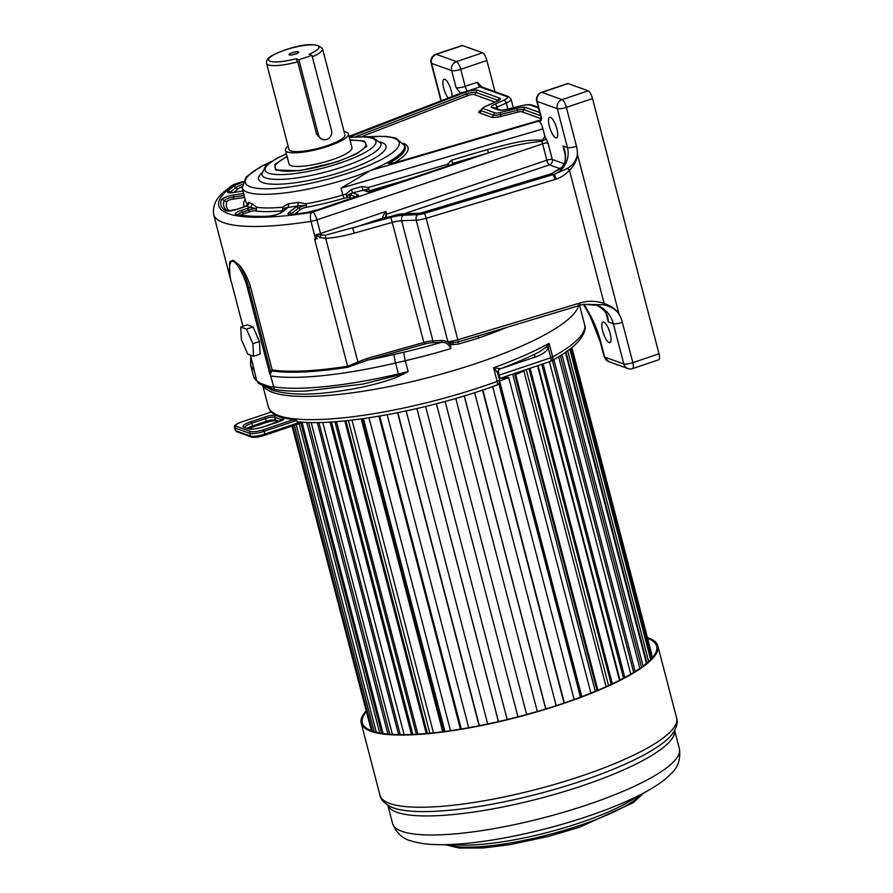 <?xml version="1.0" encoding="UTF-8"?>
<svg xmlns="http://www.w3.org/2000/svg" width="893" height="893" viewBox="0 0 893 893"><rect width="100%" height="100%" fill="white"/><g stroke="black" fill="none" stroke-linecap="round" stroke-linejoin="round"><path stroke-width="1.34" d="M595.664 304.826C604.282 308.811 608.49 314.492 608.278 321.86L606.023 313.209M243.387 207.232A2.891 0.86 -108.6 0 1 243.543 207.098A2.891 0.86 -108.6 0 1 243.756 207.098A9.343 2.054 165.4 0 0 246.591 205.993L247.361 203.894A83.864 18.396 -14.6 0 1 245.754 201.472L242.193 187.82A83.864 18.396 -14.6 0 0 352.523 177.194A83.864 18.396 -14.6 0 0 370.282 170.585L341.048 188.189L342.834 195.009L346.049 194.06L351.317 189.573L361.676 186.537L368.363 187.508L447.415 164.279L451.456 160.16L487.355 149.611C520.027 140.826 527.529 139.844 541.895 140.112C542.531 140.313 543.502 138.951 544.83 136.037L548.023 143.059A4.342 0.949 -14.6 0 0 542.587 143.84L316.959 219.857A7.233 2.154 -108.6 0 0 312.662 212.121L311.668 212.378A148.919 32.673 165.4 0 1 234.468 184.561L242.874 181.636M247.361 203.894L248.555 202.41A83.864 18.396 -14.6 0 0 252.418 203.805L256.626 207.232A83.864 18.396 -14.6 0 0 282.501 207.198L288.327 203.749A83.864 18.396 -14.6 0 0 298.162 202.343L306.098 203.816A83.864 18.396 -14.6 0 0 342.834 195.009L344.095 198.246L348.895 197.107L352.032 198.246M311.947 55.344L309.067 54.306A26.031 5.715 -14.6 0 0 316.222 45.13A26.031 5.715 -14.6 0 0 286.151 49.662A26.031 5.715 -14.6 0 0 269.094 60.646A26.031 5.715 -14.6 0 0 295.996 58.715L297.749 61.818L316.591 134.173L320.888 138.839L322.507 139.431A7.233 6.72 -70.2 0 1 318.421 134.832L298.865 59.753L311.947 55.344L331.504 130.423A7.233 6.72 -70.2 0 1 322.507 139.431M295.996 58.715L298.865 59.753M312.316 56.772A28.922 6.34 -14.6 0 0 322.529 48.814L344.932 134.821A28.922 6.34 165.4 0 1 327.005 145.726A28.922 6.34 165.4 0 1 288.964 149.399L266.56 63.392A28.922 6.34 -14.6 0 0 297.749 61.818M288.138 146.229A32.528 7.133 -14.6 0 0 285.47 150.303A32.528 7.133 -14.6 0 0 328.267 146.184A32.528 7.133 -14.6 0 0 348.426 133.905A32.528 7.133 -14.6 0 0 344.106 131.651M285.47 150.303L289.019 163.955A32.528 7.133 -14.6 0 0 331.816 159.836A32.528 7.133 -14.6 0 0 351.987 147.557L348.426 133.905M287.144 156.755A46.994 10.314 -14.6 0 0 275.033 167.605A46.994 10.314 -14.6 0 0 336.851 161.644A46.994 10.314 -14.6 0 0 365.974 143.918A46.994 10.314 -14.6 0 0 350.112 140.357M564.644 150.962L562.992 145.972L567.435 147.579A7.233 1.585 -14.6 0 0 576.487 146.273L566.352 107.372L592.517 98.554A7.233 2.154 71.4 0 0 588.219 90.829L568.104 83.574A7.233 2.154 71.4 0 0 567.568 83.551L541.415 92.37A7.233 7.233 0 0 0 536.726 101.043L541.169 118.099L540.935 120.6L539.551 121.448A11.564 2.534 165.4 0 1 540.901 120.689M659.012 353.829A7.233 2.154 71.4 0 1 658.8 359.767L632.635 368.586A7.233 2.154 -108.6 0 0 632.847 362.636L659.012 353.829L592.517 98.554M316.189 234.68A8.673 1.909 -14.6 0 0 320.52 233.508A4.342 1.295 71.4 0 0 321.089 235.239L319.672 237.516L316.189 234.68L325.476 235.149L390.888 217.423A15.907 3.494 165.4 0 1 403.379 215.213L417.935 214.633A7.233 1.585 -14.6 0 0 424.175 213.46L554.207 174.269A21.689 20.148 109.8 0 0 567.435 147.579L557.299 108.667L537.184 101.422L541.627 118.49L540.935 120.611M460.609 93.252L349.118 136.54M450.731 165.596L451.345 164.591L449.492 165.406A2.891 0.86 -108.6 0 1 449.704 165.417A5.012 1.094 165.4 0 0 452.718 163.386L450.697 165.451L447.415 164.279L447.918 165.942M319.672 237.516L325.711 238.353C333.803 237.906 343.314 236.165 354.253 233.129L392.574 222.335A11.564 2.534 165.4 0 1 401.649 220.727L416.216 220.147A11.564 2.534 -14.6 0 0 426.184 218.283L457.83 339.764A11.564 2.534 165.4 0 1 452.572 341.059A14.455 3.17 -14.6 0 0 450.239 341.55L447.862 341.639A11.564 2.534 -14.6 0 0 452.572 341.059L453.209 342.655L450.239 342.622L450.239 341.55M325.476 235.149L325.711 238.353L357.914 361.978L367.034 358.473L423.862 342.466L390.888 217.423M422.568 213.237L400.79 213.996A4.342 0.949 -14.6 0 0 397.385 214.599L388.901 216.988A5.782 1.273 165.4 0 1 383.521 217.792L352.579 228.217L354.253 233.129M316.089 235.283L317.015 238.833L315.586 239.09L310.954 221.341A8.673 1.909 165.4 0 0 316.959 219.857L320.52 233.508L386.01 211.44L386.714 214.175L385.642 217.613L386.01 211.44C382.952 215.425 382.115 217.535 383.521 217.792L388.901 216.988M386.01 216.262L386.926 217.39M246.49 329.137L240.719 327.061L241.367 339.586L247.785 354.175L253.556 356.262L252.909 343.738L246.49 329.137L253.032 326.938L247.261 324.862L240.719 327.061M252.909 343.738L259.45 341.539L260.097 354.052L253.556 356.262M259.45 341.539L253.032 326.938M270.992 372.716L272.164 369.948L250.643 287.323C248.12 278.504 244.347 271.126 239.324 265.188C243.298 271.416 246.479 278.917 248.834 287.691L270.992 372.716L270.233 374.234L273.693 386.848A158.318 34.738 165.4 0 0 398.412 373.921L395.566 363.004A1445.856 317.238 165.4 0 1 405.31 360.727L408.157 371.644A1445.856 317.238 -14.6 0 0 398.412 373.921L399.294 376.042L408.157 371.644L398.713 375.015L363.172 384.023L306.221 391.045C293.272 391.491 282.512 390.9 273.972 389.27L272.253 388.823L270.523 386.948L260.432 383.309L256.749 380.764L251.301 359.12A156.152 34.258 -14.6 0 0 251.469 359.7M399.294 376.042C390.141 380.407 370.137 385.921 352.344 389.058C331.113 392.607 298.764 397.787 272.075 390.23L264.83 386.245M272.253 388.823L261.973 385.117L260.432 383.309M261.973 385.117L258.445 383.209L256.749 380.764M271.985 370.952A156.509 34.347 -14.6 0 0 347.857 367.235L367.592 360.102A151.096 33.153 -14.6 0 0 394.159 354.454A7.233 0.781 76.8 0 0 395.566 363.004A158.318 34.738 -14.6 0 1 270.858 375.931A2.891 0.636 165.4 0 1 270.668 375.886L273.693 386.848C274.397 389.069 274.296 389.75 273.403 388.913M270.233 374.234L270.668 375.886M239.324 265.188L233.24 260.254L230.115 261.426L229.423 264.049L229.992 276.439L231.175 281.786A2.891 0.636 -14.6 0 0 231.365 281.942C229.144 275.535 227.927 259.405 233.285 261.537C238.688 263.446 246.356 281.875 247.339 287.691L269.976 374.591M272.164 369.948A156.152 34.258 -14.6 0 0 347.745 366.23L357.914 361.978L358.618 363.284M632.635 368.586A7.233 7.233 0 0 1 627.879 368.541A7.233 6.72 -70.2 0 1 623.794 363.942A7.233 1.585 -14.6 0 0 632.847 362.636L622.354 322.373A36.144 33.588 109.8 0 0 619.061 314.135C616.427 309.659 611.448 306.087 604.137 303.441L569.488 170.44L567.401 168.409L554.207 174.269L556.428 179.013C560.581 177.685 564.934 174.827 569.488 170.44C574.311 165.506 576.956 160.126 577.436 154.299A28.922 26.868 109.8 0 0 576.487 146.273M400.79 213.996A2.891 1.987 -92.3 0 1 401.392 213.84L420.525 213.215L551.048 173.901L550.825 174.615L551.048 173.901L553.08 174.637L555.089 179.46L556.428 179.013M551.048 173.901L562.411 166.969C566.675 163.475 566.251 150.984 562.992 145.972L565.347 155.025M421.038 212.981L550.925 173.867L561.786 167.683M451.456 160.16L452.718 163.386L488.605 152.848C506.152 147.01 523.867 143.148 541.761 141.273L541.895 140.112M312.662 212.121L488.605 152.848L487.355 149.611M347.31 197.297L346.484 195.489L350.804 194.987L355.939 196.828M346.484 195.489L346.049 194.06M248.555 202.41A2.891 2.735 116.8 0 1 246.591 205.993A86.755 19.032 -14.6 0 0 250.587 207.433L256.659 208.728L256.626 207.232M241.032 215.113A4.342 0.949 165.4 0 1 243.577 213.829L249.772 211.741A4.342 0.949 165.4 0 1 254.918 210.893A86.755 19.032 -14.6 0 0 281.697 210.86A2.891 1.674 84.6 0 0 282.657 208.694L287.736 207.388A9.343 2.054 165.4 0 1 286.966 208.337A2.891 2.512 -127.7 0 0 285.905 208.772L280.994 212.567C277.913 214.409 273.682 215.626 268.302 216.229C255.498 216.675 245.262 216.095 237.616 214.499L238.219 214.9M288.327 203.749A2.891 1.451 82.9 0 1 287.736 207.388A86.755 19.032 -14.6 0 0 297.905 205.926L306.355 205.301L306.098 203.816M351.317 189.573L352.579 192.81L346.808 195.377M348.895 197.107A2.891 2.69 109.8 0 0 350.804 194.987A2.891 2.69 109.8 0 1 352.713 192.855A6.452 1.418 165.4 0 0 352.579 192.81L368.787 188.936L368.363 187.508M538.535 107.997L530.609 105.14A11.564 2.534 -14.6 0 0 519.949 106.1L507.827 109.147A10.124 2.221 165.4 0 1 498.484 109.984L491.853 107.595A10.124 2.221 165.4 0 1 494.566 104.369L503.719 100.25A11.564 2.534 -14.6 0 0 506.822 96.567L479.988 86.9L467.753 91.019A11.564 2.534 165.4 0 1 460.33 92.905L456.122 87.681L451.679 70.625A7.233 6.72 -70.2 0 1 456.435 61.595L436.32 54.339A7.233 2.154 -108.6 0 0 435.795 54.317L461.949 45.498A7.233 2.154 71.4 0 1 462.485 45.532L482.6 52.776A7.233 2.154 71.4 0 1 486.897 60.512L495.023 91.722M258.445 383.209L253.456 376.009A158.318 34.738 165.4 0 0 256.626 380.697L253.712 368.273M424.421 344.106A10.124 2.221 165.4 0 1 432.368 342.689A1.451 0.993 87.7 0 0 432.938 340.858A11.564 2.534 165.4 0 0 423.862 342.466L424.421 344.106L367.592 360.102L367.034 358.473M394.159 354.454A1453.09 318.823 165.4 0 1 403.96 352.155A156.152 34.258 -14.6 0 0 441.466 342.332L442.035 340.49C445.908 340.735 448.777 342.365 450.664 345.379L450.742 348.605C448.766 344.151 445.674 342.064 441.466 342.332L432.368 342.689M450.664 345.379L450.239 342.622M478.994 335.668L458.131 341.93L453.209 342.655A2.891 0.77 -78.3 0 0 452.483 344.586L450.306 344.017M478.514 335.891A2.891 0.993 -109.3 0 0 478.57 338.079L458.276 344.129L452.483 344.586M471.817 337.9L578.575 305.752L578.374 303.464L457.83 339.764L458.276 344.129M567.401 168.409C573.094 164.904 576.431 160.193 577.436 154.299L619.061 314.135C616.36 309.826 611.192 306.69 603.556 304.759L604.137 303.441C600.911 302.214 596.781 301.488 591.769 301.276C585.149 301.41 585.105 301.711 580.037 302.961L578.374 303.464M564.633 150.928C566.374 163.106 564.242 163.051 562.21 166.913L562.411 166.969M564.108 163.698L552.287 159.434A4.342 0.949 -14.6 0 0 546.862 160.215L542.587 143.84A7.233 2.154 71.4 0 0 541.761 141.273L545.98 139.096M544.83 136.037L542.955 128.86C541.727 124.607 540.287 122.028 538.635 121.113L539.551 121.448M390.743 161.644L387.249 162.615A83.864 18.396 -14.6 0 0 404.496 145.537L404.73 146.407A83.864 18.396 165.4 0 1 390.743 161.644L391.179 162.113A84.243 18.485 -14.6 0 0 404.395 145.179M538.635 121.113L370.282 170.585A83.864 18.396 -14.6 0 0 387.249 162.615A9.343 2.054 165.4 0 0 398.077 161.901L390.141 163.531M350 139.933L364.422 141.027L366.777 146.173L356.809 153.741L337.353 161.823L299.668 170.73L275.435 169.971L274.977 164.334L287.033 156.342M275.033 167.605L275.39 168.967A46.994 10.314 -14.6 0 0 276.383 170.407M366.163 147.032A46.994 10.314 -14.6 0 0 366.331 145.28L365.974 143.918M272.633 392.395A163.386 35.843 165.4 0 1 263.033 385.542A163.386 35.843 165.4 0 0 272.633 392.395A163.386 35.843 -14.6 0 0 444.614 373.174A163.386 35.843 -14.6 0 0 578.519 305.763A163.386 35.843 165.4 0 1 444.614 373.174A163.386 35.843 165.4 0 1 272.633 392.395M580.037 302.961L580.249 305.239L578.452 305.719M603.556 304.759L583.91 304.323L580.316 305.183M460.33 92.905L461.246 93.24M506.822 96.567A2.891 2.69 -70.2 0 1 508.508 96.578L481.684 86.911A2.891 2.69 -70.2 0 0 479.988 86.9A4.342 1.295 71.4 0 1 477.409 82.268L481.963 87.056M452.104 96.533A10.839 3.226 -108.6 0 0 451.255 90.874A10.839 3.226 -108.6 0 0 444.022 79.243A10.839 3.226 -108.6 0 0 443.709 88.161A10.839 3.226 -108.6 0 0 448.174 98.051M595.91 304.915C597.975 305.428 604.795 308.264 607.374 316.747L608.278 321.86L613.301 323.668A28.922 26.868 109.8 0 0 596.937 305.283L583.91 304.323L580.249 305.239M556.875 128.927A10.839 3.226 71.4 0 1 556.562 137.846A10.839 3.226 71.4 0 1 549.329 126.214A10.839 3.226 71.4 0 1 549.641 117.296A10.839 3.226 71.4 0 1 556.875 128.927M610.209 333.692A10.839 3.226 71.4 0 1 609.908 342.611A10.839 3.226 71.4 0 1 602.675 330.968A10.839 3.226 71.4 0 1 602.976 322.049A10.839 3.226 71.4 0 1 610.209 333.692M298.128 421.764L295.081 419.911A0.726 0.614 -83.8 0 1 294.824 419.944L294.824 419.944A0.726 0.614 -83.8 0 1 294.366 419.598A163.296 35.832 165.4 0 1 279.23 416.484A163.296 35.832 165.4 0 1 279.219 416.484A163.296 35.832 165.4 0 1 270.289 410.925L271.26 412.086M296.141 421.061L294.366 419.598M270.959 411.271L279.587 416.808L294.824 419.944L297.548 421.753C339.083 426.754 429.276 409.999 496.787 385.084A4.342 1.674 -110 0 0 497.178 381.423A163.386 35.843 165.4 0 1 278.929 415.691A163.386 35.843 165.4 0 1 278.683 415.591L278.683 415.591A163.386 35.843 165.4 0 1 268.391 406.974L270.456 411.26M499.22 378.844A136.272 29.904 -14.6 0 0 502.179 377.661M271.115 411.271L270.289 410.925L271.271 412.097M550.389 361.297A4.342 1.295 -108.6 0 0 550.702 361.308A4.342 1.295 -108.6 0 0 550.825 357.736L499.232 375.127A7.233 1.585 -14.6 0 0 498.339 375.44M497.792 374.167C498.35 373.799 496.966 371.667 493.617 367.771L500.437 368.753C498.439 369.512 497.591 371.164 497.881 373.709L499.5 379.916A4.342 0.949 -14.6 0 1 497.178 381.423L493.617 367.771A163.386 35.843 165.4 0 0 549.117 343.314L546.516 346.908L539.785 351.63C528.355 357.423 515.239 363.138 500.437 368.753M579.602 305.439L584.602 324.606A163.386 35.843 165.4 0 1 552.667 356.966L549.117 343.314L548.369 348.303C545.757 352.121 541.281 355.068 534.963 357.144L500.158 368.876M546.516 346.908L548.369 348.303L550.825 357.736A4.342 0.949 165.4 0 0 552.667 356.966A4.342 3.215 61 0 1 551.428 360.984A4.342 3.215 61 0 1 550.858 361.219M534.695 354.153A4.342 1.295 -108.6 0 0 534.963 357.144M646.99 663.008L565.983 351.998M641.52 667.25L560.369 355.715M633.662 672.429L552.399 360.448M623.515 678.2L541.761 364.322M611.247 684.317L529.013 368.619M597.049 690.613L514.669 374.346A6.173 1.351 -14.6 0 0 514.881 374.156A6.173 1.351 -14.6 0 0 515.105 373.631A6.173 1.351 -14.6 0 0 514.881 373.374M581.209 696.908L499.343 382.584M564.019 703.059L482.488 390.074L564.019 703.059M371.834 729.146A5.57 1.217 165.4 0 1 371.175 729.335L292.178 426.039M371.175 729.335A145.313 31.88 165.4 0 1 370.684 727.996L292.044 426.084M372.336 731.054L292.826 425.827M374.145 731.635L294.355 425.302M376.277 732.204L296.175 424.688M379.692 732.941L299.144 423.695M381.757 733.298L300.952 423.081M383.064 733.488L302.102 422.69M387.93 734.057L306.745 422.4M389.772 734.213L308.576 422.467M392.418 734.392L311.188 422.523M398.602 734.638L317.305 422.534M400.22 734.66L318.913 422.501M404.116 734.66L322.775 422.4M411.483 734.481L330.097 422.054M412.834 734.426L331.448 421.976M334.964 421.73L416.361 734.247M417.879 734.158L336.471 421.619M426.274 733.533L344.832 420.871M427.356 733.432L345.915 420.759M348.382 420.503L429.834 733.198M433.451 732.829L351.987 420.09M442.705 731.747L361.219 418.917M443.508 731.635L362.022 418.806M363.418 418.616L444.904 731.456M450.496 730.675L368.999 417.79M460.431 729.135L378.922 416.194M460.944 729.056L379.425 416.105M379.748 416.06L461.268 729.001M468.713 727.706L387.182 414.732M479.128 725.741L397.597 412.722M487.712 723.977L406.181 410.936M498.428 721.611L416.875 408.559M507.157 719.546L425.615 406.482M517.951 716.833L436.398 403.759L517.951 716.833M445.094 401.437L526.647 714.5L445.116 401.426M537.318 711.487L455.776 398.423M545.846 708.93L464.304 395.889M556.172 705.671L474.641 392.652M564.354 702.947L482.823 389.962M574.154 699.509L492.635 386.569M498.774 383.61L580.45 697.199M499.567 380.228A6.173 1.351 -14.6 0 0 499.678 379.838A6.173 1.351 -14.6 0 0 499.41 379.558M581.823 696.674L499.634 381.166M590.898 693.135L508.675 377.482A145.313 31.88 165.4 0 1 499.634 381.088M500.962 378.152A6.173 1.351 -14.6 0 0 507.179 377.516A5.57 1.217 165.4 0 1 508.675 377.482M512.671 374.122L595.296 691.338M597.919 690.244L515.674 374.535A5.57 1.217 165.4 0 1 514.669 374.346M606.101 686.684L523.845 370.863A145.313 31.88 165.4 0 1 515.674 374.535M521.021 371.309A6.173 1.351 -14.6 0 0 522.148 370.986A5.57 1.217 165.4 0 1 523.845 370.863M526.234 369.546L608.557 685.567M612.341 683.804L530.141 368.24M619.485 680.299L537.553 365.739M538.066 365.572L619.976 680.042M624.821 677.508L543.123 363.864M630.793 674.148L549.418 361.743M635.135 671.525L553.883 359.6M639.835 668.444L558.65 356.787M643.105 666.089L561.987 354.677M646.465 663.443L565.436 352.378M648.653 661.546L567.702 350.77M650.673 659.603L569.812 349.196M651.778 658.42L570.984 348.27M651.399 658.833A5.57 1.217 165.4 0 1 650.517 659.001M651.979 658.208A145.313 31.88 165.4 0 0 652.136 656.143L571.777 347.645M651.633 654.223A5.57 1.217 165.4 0 0 651.745 654.189L571.877 347.556M366.42 711.621A152.1 33.376 165.4 0 0 362.324 722.884A152.1 33.376 165.4 0 0 562.434 703.595A152.1 33.376 -14.6 0 0 656.712 646.197A152.1 33.376 -14.6 0 0 647.626 638.35M647.414 637.557A153.261 33.633 -14.6 0 1 657.828 645.907A153.261 33.633 -14.6 0 1 562.836 703.74A153.261 33.633 165.4 0 1 361.207 723.174A153.261 33.633 165.4 0 1 366.208 710.817M369.133 191.638L368.586 191.437A2.891 2.69 -70.2 0 1 368.463 191.482M365.728 190.488A3.952 0.871 165.4 0 1 368.173 189.137A3.952 0.871 165.4 0 1 368.787 188.936L369.624 190.745L406.081 180.029M368.586 191.437L369.624 190.745M292.078 52.743A5.057 1.105 165.4 0 1 298.407 51.839A5.057 1.105 165.4 0 1 295.594 54.015A5.057 1.105 165.4 0 1 289.254 54.919A5.057 1.105 165.4 0 1 292.078 52.743M316.591 134.173L318.421 134.832M588.219 90.829L562.065 99.636A7.233 2.154 -108.6 0 1 566.352 107.372A7.233 1.585 -14.6 0 1 557.299 108.667A7.233 6.72 -70.2 0 1 562.065 99.636L541.939 92.392A7.233 6.72 -70.2 0 0 537.184 101.422A7.233 1.585 165.4 0 1 536.726 101.043M541.415 92.37A7.233 2.154 -108.6 0 1 541.939 92.392L568.104 83.574M267.152 387.104A2.891 2.69 -70.2 0 1 265.511 385.274M271.092 388.444A4.342 4.03 -70.2 0 1 272.075 390.23M273.515 386.803L270.523 386.948M233.24 260.254L233.285 261.537M250.643 287.323A4.342 0.949 -14.6 0 1 248.834 287.691A2.891 0.636 165.4 0 1 247.339 287.691M253.992 368.842L250.431 355.135M242.918 326.325L231.365 281.942M347.857 367.235L314.66 239.235L315.586 239.09M442.035 340.49L432.938 340.858L401.649 220.727A4.342 2.992 87.7 0 1 403.379 215.213M417.935 214.633A4.342 2.992 87.7 0 0 416.216 220.147L447.862 341.639M424.175 213.46A4.342 0.714 73.2 0 1 426.184 218.283L555.089 179.46M560.369 168.799L549.429 164.859L404.406 213.717M548.023 143.059L552.287 159.434A4.342 4.03 -70.2 0 1 549.429 164.859A4.342 1.295 -108.6 0 1 546.862 160.215L386.714 214.175M234.468 184.561A7.233 6.084 54.9 0 0 232.091 185.476C224.623 191.359 211.942 198.726 213.594 214.376A156.152 34.258 165.4 0 0 310.954 221.341A7.233 2.88 -99 0 1 311.668 212.378M232.091 185.476L234.68 184.192A7.233 2.154 71.4 0 1 235.216 184.226M234.1 192.274A141.697 31.088 165.4 0 1 238.453 188.657A2.891 2.5 52.6 0 1 235.886 187.608A14.076 3.092 165.4 0 1 242.003 184.583M238.453 188.657A11.564 2.534 165.4 0 1 241.992 186.76M231.075 192.609A2.891 2.623 46.3 0 1 230.539 192.14A144.197 31.635 165.4 0 1 235.886 187.608A2.891 2.5 52.6 0 0 233.319 186.559A16.576 3.639 165.4 0 1 242.204 182.406A2.891 0.86 71.4 0 1 242.483 182.596M230.215 192.62A6.843 1.496 165.4 0 1 230.539 192.14A2.891 2.623 46.3 0 0 227.882 191.169A146.698 32.193 165.4 0 1 233.319 186.559M243.756 207.098L237.571 209.185A2.891 0.86 -108.6 0 0 237.359 209.174L227.815 211.005L225.962 209.576A144.197 31.635 165.4 0 1 224.255 200.568A6.843 1.496 165.4 0 1 233.542 197.007L244.191 195.489M229.423 210.893A141.697 31.088 165.4 0 1 227.023 201.394A2.891 2.791 21.7 0 1 224.255 200.568A2.891 2.791 21.7 0 0 221.486 199.742A9.343 2.054 165.4 0 1 234.178 194.886A2.891 1.295 81.8 0 0 233.542 197.007A2.891 1.295 81.8 0 1 232.917 199.139L243.979 197.554A4.342 0.949 165.4 0 1 244.704 197.465M245.229 199.485A86.755 19.032 -14.6 0 0 244.615 206.718M243.979 197.554A2.891 1.295 81.8 0 0 244.481 196.605M227.023 201.394A4.342 0.949 165.4 0 1 232.917 199.139M238.107 214.599A6.843 1.496 165.4 0 1 242.349 212.143L248.544 210.067A6.843 1.496 165.4 0 1 256.659 208.728A2.891 2.512 98.8 0 1 254.918 210.893M243.577 213.829A2.891 0.86 71.4 0 1 242.349 212.143A2.891 0.86 71.4 0 0 241.132 210.469L247.316 208.382A9.343 2.054 165.4 0 1 250.587 207.433L252.418 203.805M282.501 207.198L282.657 208.694A6.843 1.496 165.4 0 1 285.593 209.018M281.697 210.86A4.342 0.949 165.4 0 1 283.17 210.882M249.772 211.741A2.891 0.86 71.4 0 1 248.544 210.067A2.891 0.86 71.4 0 0 247.316 208.382M290.716 214.409A6.843 1.496 165.4 0 1 291.274 213.728L298.597 208.08A6.843 1.496 165.4 0 1 306.355 205.301A2.891 0.882 79.5 0 1 306.087 207.366A86.755 19.032 -14.6 0 0 344.095 198.246M292.044 214.387A2.891 2.512 52.3 0 1 291.274 213.728A2.891 2.512 52.3 0 0 288.707 212.69L296.018 207.031A9.343 2.054 165.4 0 1 297.905 205.926L298.162 202.343M294.746 214.086L301.164 209.129A4.342 0.949 165.4 0 1 306.087 207.366M301.164 209.129A2.891 2.512 52.3 0 1 298.597 208.08A2.891 2.512 52.3 0 0 296.018 207.031M243.041 191.08L232.805 192.553A2.891 1.295 -98.2 0 1 233.106 192.419A2.891 1.295 -98.2 0 1 233.43 192.464M232.805 192.553A9.343 2.054 165.4 0 1 227.882 191.169M234.178 194.886L243.677 193.524M237.571 209.185A9.343 2.054 165.4 0 1 225.572 210.726A2.891 2.757 -58 0 1 227.592 210.882M225.572 210.726A146.698 32.193 165.4 0 1 221.486 199.742M247.528 205.624L247.785 204.642L246.714 205.803L237.359 209.174A2.891 0.86 -108.6 0 0 237.203 209.308M286.966 208.337L282.043 212.132A9.343 2.054 165.4 0 1 267.699 216.385A146.698 32.193 165.4 0 1 236.31 214.599A2.891 2.579 -78.2 0 1 237.616 214.499M236.31 214.599A9.343 2.054 165.4 0 1 241.132 210.469M267.699 216.385A2.891 2.009 -92.1 0 1 268.302 216.229M282.043 212.132A2.891 2.512 -127.7 0 0 280.994 212.567M352.713 192.855L357.993 194.752A6.452 1.418 165.4 0 1 354.398 197.532L318.109 209.755A16.576 3.639 165.4 0 1 305.897 212.701A146.698 32.193 165.4 0 1 292.491 214.443A2.891 1.54 -96.5 0 1 292.882 214.309L290.817 214.767M292.491 214.443A9.343 2.054 165.4 0 1 288.707 212.69M305.897 212.701A2.891 1.273 -98.2 0 1 306.199 212.579A2.891 1.273 -98.2 0 1 306.511 212.612M357.993 194.752A2.891 2.69 109.8 0 0 356.117 196.739M449.704 165.417L375.328 190.477A6.452 1.418 165.4 0 1 367.235 191.638L363.351 190.231A6.452 1.418 165.4 0 1 362.938 189.774L361.676 186.537M363.351 190.231A2.891 2.69 -70.2 0 1 365.036 190.242L368.842 191.615M367.235 191.638A2.891 2.69 -70.2 0 1 368.831 191.615L368.932 191.649M368.809 191.604L375.116 190.466L449.492 165.406A2.891 0.86 -108.6 0 0 449.324 165.54M486.897 60.512L460.732 69.319A7.233 1.585 -14.6 0 1 451.679 70.625L431.553 63.37A7.233 6.72 -70.2 0 1 436.32 54.339L462.485 45.532M482.6 52.776L456.435 61.595A7.233 2.154 -108.6 0 1 460.732 69.319L465.175 86.387A4.342 1.295 -108.6 0 0 467.753 91.019M441.287 100.708L431.553 63.37A7.233 1.585 165.4 0 1 431.107 62.99L440.963 100.842M250.944 357.769A156.509 34.347 -14.6 0 0 252.161 362.346M253.902 369.847A2.891 0.636 -14.6 0 1 253.779 369.78A158.318 34.738 165.4 0 1 250.609 365.081L250.743 356.999M403.96 352.155A7.233 0.826 76.9 0 0 405.31 360.727A163.386 35.843 -14.6 0 0 450.742 348.605M341.048 188.189L542.955 128.86M270.523 162.035A79.522 17.447 -14.6 0 0 256.637 188.244A79.522 17.447 -14.6 0 0 349.944 172.55A79.522 17.447 -14.6 0 0 398.736 145.983A79.522 17.447 -14.6 0 0 367.19 136.852M480.646 110.274A10.124 2.221 -14.6 0 0 479.284 112.831L491.552 117.251A10.124 2.221 -14.6 0 0 500.884 116.414L517.918 112.138A4.342 0.949 165.4 0 1 521.914 111.77L541.281 118.747M361.542 136.651L467.988 95.551A4.342 0.949 165.4 0 1 474.06 94.535L495.012 102.081M394.539 162.693A86.755 19.032 -14.6 0 0 403.591 143.382M521.914 111.77A2.891 2.69 109.8 0 0 523.823 109.649L540.533 115.666M517.918 112.138L517.516 110.219A6.843 1.496 165.4 0 1 523.823 109.649A2.891 2.69 109.8 0 1 525.731 107.517L539.718 112.563M500.884 116.414L500.482 114.494L517.516 110.219L517.114 108.287A9.343 2.054 165.4 0 1 525.731 107.517M491.552 117.251A2.891 2.69 109.8 0 0 493.461 115.13A7.613 1.674 -14.6 0 0 500.482 114.494L500.091 112.574L517.114 108.287M479.284 112.831A2.891 2.69 109.8 0 0 481.193 110.699L493.461 115.13A2.891 2.69 109.8 0 1 495.369 112.998A5.112 1.116 -14.6 0 0 500.091 112.574M349.252 137.076L464.795 92.459A9.343 2.054 165.4 0 1 477.889 90.282L499.834 98.185A9.343 2.054 165.4 0 1 497.323 101.166L484.475 106.948A2.891 1.73 -114.2 0 0 483.995 107.037L480.724 110.073A7.613 1.674 -14.6 0 0 481.193 110.699A2.891 2.69 109.8 0 1 483.102 108.578L495.369 112.998M474.06 94.535A2.891 2.69 109.8 0 0 475.98 92.414L497.926 100.317A2.891 2.69 109.8 0 1 499.834 98.185M467.988 95.551A2.891 1.306 68.9 0 1 466.392 93.999A6.843 1.496 165.4 0 1 475.98 92.414A2.891 2.69 109.8 0 1 477.889 90.282M355.347 136.886L466.392 93.999A2.891 1.306 68.9 0 0 464.795 92.459M392.317 163.051A2.891 2.232 59.5 0 1 391.179 162.113A6.843 1.496 165.4 0 0 390.029 163.173M541.002 119.908L398.077 161.901M484.475 106.948A5.112 1.116 -14.6 0 0 483.102 108.578M497.323 101.166A2.891 1.73 -114.2 0 0 496.843 101.255L483.995 107.037M261.794 172.818A65.792 14.433 -14.6 0 0 278.214 184.237A65.792 14.433 -14.6 0 0 345.167 170.831A65.792 14.433 -14.6 0 0 380.072 142.009M286.374 153.808L277.176 158.128L265.545 166.009L261.783 174.168A61.505 13.495 -14.6 0 0 342.789 166.879A61.505 13.495 -14.6 0 0 380.742 143.181L380.786 143.293M286.419 153.964A57.23 12.558 -14.6 0 0 272.209 174.068A57.23 12.558 -14.6 0 0 340.412 162.928A57.23 12.558 -14.6 0 0 375.752 143.271A57.23 12.558 -14.6 0 0 349.375 137.555M506.543 327.452A163.386 35.843 165.4 0 1 478.57 338.079M627.879 368.541L608.769 361.654A7.233 6.72 -70.2 0 1 604.673 357.055L623.794 363.942L613.301 323.668A7.233 1.585 -14.6 0 0 622.354 322.373M600.866 342.421L604.673 357.055A10.124 2.221 165.4 0 1 604.036 356.519L600.23 341.896A10.124 2.221 -14.6 0 0 600.866 342.421A39.035 11.62 -108.6 0 0 590.106 314.928L584.178 304.267M600.23 341.896L590.407 316.758A10.124 5.079 -29 0 1 590.106 314.928M530.609 105.14A2.891 2.69 -70.2 0 1 532.306 105.151C529.973 104.827 530.263 103.834 519.949 106.021L519.994 106.088M498.484 109.984A2.891 2.69 -70.2 0 1 500.169 109.984L493.539 107.595A2.891 2.69 -70.2 0 0 491.853 107.595M519.949 106.1L507.827 109.069L506.264 103.019A14.455 3.17 -14.6 0 0 511.064 99.179L508.508 96.578M495.247 108.209A7.233 1.585 165.4 0 1 497.122 107.138L506.264 103.019A2.891 1.73 65.8 0 0 503.719 100.25M497.624 109.069L497.122 107.138A2.891 1.73 65.8 0 0 494.566 104.369M477.409 82.268L465.175 86.387A7.233 1.585 165.4 0 1 456.122 87.681M584.602 324.606C586.221 328.278 584.446 333.558 579.289 340.456C573.585 347.031 564.298 353.885 551.428 360.984A4.342 4.342 0 0 1 550.702 361.308L499.176 378.665A4.342 1.295 -108.6 0 0 499.232 375.127L498.138 370.919M303.363 422.233L265.076 435.125M275.926 420.703A8.673 1.909 -14.6 0 0 266.449 422.4M278.672 421.764L276.272 420.893C274.575 420.503 271.271 421.027 266.36 422.467L252.708 427.021M271.249 412.03L241.735 421.931C236.076 423.807 233.676 425.66 234.524 427.49A11.564 2.534 -14.6 0 0 235.25 428.104L249.839 433.351A11.564 2.534 -14.6 0 0 264.328 431.274L295.773 420.681M241.847 421.942A10.124 2.221 -14.6 0 0 236.21 426.296L250.788 431.553A10.124 2.221 -14.6 0 0 263.468 429.734L293.105 419.743M248.377 428.852L243.856 427.222A13.015 2.858 165.4 0 1 251.1 421.63L264.83 416.998A8.673 1.909 165.4 0 1 275.703 415.446L283.248 418.158A8.673 1.909 165.4 0 1 278.415 421.887L264.674 426.519A13.015 2.858 165.4 0 1 248.377 428.852A1.451 1.339 -70.2 0 1 249.225 428.863L244.794 427.535M263.468 429.734L265.042 434.009A11.564 2.534 165.4 0 1 250.553 436.085L235.964 430.828A11.564 2.534 165.4 0 1 235.239 430.225L234.524 427.49M300.584 422.032L265.042 434.009L264.998 435.192C259.104 437.101 254.561 437.704 251.368 437.001A1.451 1.339 -70.2 0 1 250.553 436.085L249.839 433.351A1.451 1.339 109.8 0 1 250.788 431.553M264.897 435.192L303.464 422.233M251.368 437.001L236.779 431.754A1.451 1.339 -70.2 0 1 235.964 430.828L235.25 428.104A1.451 1.339 109.8 0 1 236.21 426.296M243.856 427.222A1.451 1.339 -70.2 0 1 244.704 427.234M244.782 427.256A11.564 2.534 165.4 0 1 251.96 423.17L265.69 418.549A7.233 1.585 165.4 0 1 274.754 417.243L282.288 419.967A7.233 1.585 165.4 0 1 282.422 420.023M251.1 421.63L252.674 425.905A11.564 2.534 -14.6 0 0 247.383 428.194M264.83 416.998L266.404 421.273L252.674 425.905L252.63 427.088L248.656 428.651M275.703 415.446A1.451 1.339 109.8 0 0 274.754 417.243L275.457 419.978A7.233 1.585 -14.6 0 0 266.404 421.273L266.36 422.467L252.518 427.088M283.248 418.158A1.451 1.339 109.8 0 0 282.288 419.967L282.322 420.09M279.531 421.451L275.457 419.978A1.451 1.339 -70.2 0 0 276.272 420.893M581.644 775.939A153.261 33.633 165.4 0 1 380.016 795.373C380.664 799.581 384.37 803.454 391.134 806.993A150.727 33.074 165.4 0 0 582.113 780.817A150.727 33.074 165.4 0 0 672.596 733.678C676.782 727.293 678.122 722.102 676.637 718.106A153.261 33.633 165.4 0 1 581.644 775.939M679.406 748.803A148.205 32.516 165.4 0 1 587.538 804.727A148.205 32.516 165.4 0 1 392.574 823.513C396.414 833.191 402.821 839.052 411.807 841.106C419.241 843.372 428.149 844.555 438.552 844.666A138.683 30.429 165.4 0 0 587.572 816.369A138.683 30.429 165.4 0 0 649.591 789.691C658.61 784.523 665.821 779.142 671.201 773.539C678.044 767.366 680.779 759.117 679.406 748.803L674.639 730.53M387.875 805.274A148.205 32.516 -14.6 0 0 582.582 785.684A148.205 32.516 -14.6 0 0 674.606 730.586M438.552 844.666L462.674 845.091A109.125 23.944 -14.6 0 0 579.937 822.821A109.125 23.944 -14.6 0 0 628.739 801.836L649.591 789.691M641.944 794.145A106.379 23.341 165.4 0 1 579.747 825.422A106.379 23.341 165.4 0 1 447.404 844.823M322.529 48.814C317.618 43.02 305.428 43.288 285.972 49.64C267.052 56.449 266.27 59.329 266.56 63.392M297.001 53.468L291.118 54.998M460.676 93.229L349.063 136.328M388.823 216.943L401.392 213.84M213.594 214.376L231.175 281.786M234.68 184.192L242.985 181.402M243.019 190.99L230.327 192.966M285.66 209.364L285.905 208.772M356.318 197.208L356.82 196.337L317.897 209.743L306.199 212.579L292.882 214.309M435.795 54.317A7.233 7.233 0 0 0 431.107 62.99M253.456 376.009L250.609 365.081M561.664 167.549L562.21 166.913M271.416 161.443L260.868 166.611L246.055 177.093L242.193 187.82M541.225 119.774L397.965 161.856M498.35 100.876L498.696 100.206L496.843 101.255M404.496 145.537L395.833 138.047L386.133 136.372L366.13 136.774M380.742 143.181L373.475 137.902L365.918 136.763L349.342 137.41M608.769 361.654L604.036 356.519M590.407 316.758L583.542 304.39M538.367 107.327L532.306 105.151M507.827 109.069C498.796 110.911 501.643 109.75 500.169 109.984L500.18 109.995M513.274 107.696L511.064 99.179M496.787 385.084A4.342 4.342 0 0 0 499.5 379.916M262.776 385.43L268.391 406.974M271.215 412.008L241.735 421.931M236.779 431.754L235.239 430.225M282.746 420.346L282.813 419.688L264.574 426.519C257.206 428.729 252.094 429.511 249.225 428.863M397.831 412.678L479.374 725.696M416.942 408.536L498.495 721.6M464.181 395.923L545.723 708.964M361.207 723.174L380.016 795.373M657.828 645.907L676.637 718.106M387.819 805.24L392.574 823.513M643.518 793.23L633.226 802.718L579.535 827.208L548.626 836.384L509.747 844.689L483.135 847.97L459.136 848.049L445.585 844.789"/></g></svg>
